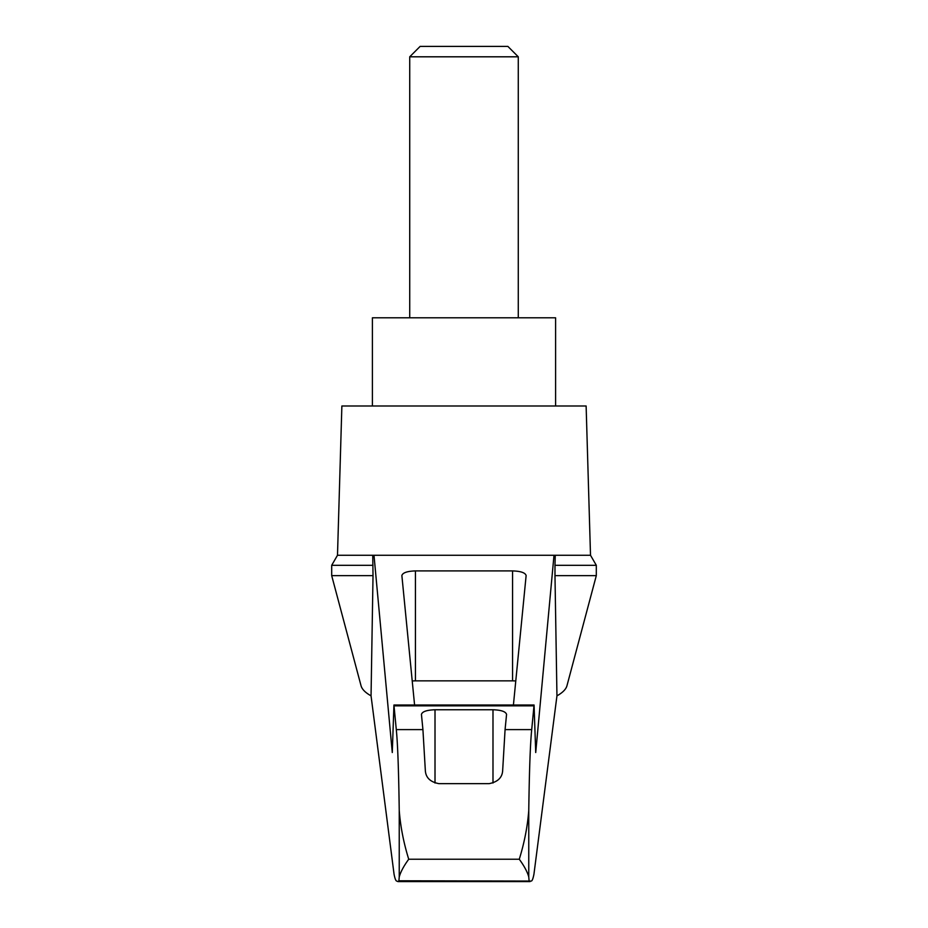 <?xml version="1.0" encoding="UTF-8"?>
<svg xmlns="http://www.w3.org/2000/svg" width="928" height="928" viewBox="0 0 928 928"><rect width="100%" height="100%" fill="white"/><g stroke="black" fill="none" stroke-linecap="round" stroke-linejoin="round"><path stroke-width="1.39" d="M371.049 695.849C365.365 692.659 362.024 689.295 361.05 685.769L331.69 575.627L331.69 565.314L337.49 555.269L373.996 555.269L392.277 752.538L393.936 705.013L396.291 729.605C397.694 743.224 398.669 770.159 399.237 810.411C400.444 826.419 403.61 842.694 408.726 859.235C403.784 865.986 400.618 871.902 399.237 876.96L398.901 880.776L397.961 881.6L396.766 881.055C395.862 881.043 394.945 878.746 394.052 874.164L371.049 695.849L373.021 575.627L331.69 575.627M596.31 575.627L596.31 565.314L554.979 565.314L554.979 575.627L596.31 575.627L566.95 685.769C565.976 689.295 562.635 692.659 556.951 695.849L533.948 874.164C533.055 878.746 532.138 881.043 531.234 881.055L398.901 880.776M554.979 575.627L556.951 695.849M372.743 555.269L373.021 575.627M529.099 880.776L528.763 876.96C527.382 871.902 524.216 865.986 519.274 859.235C524.39 842.705 527.556 826.43 528.763 810.411C529.331 770.159 530.306 743.224 531.709 729.605L534.064 705.013L535.723 752.538L554.004 555.269L373.996 555.269M484.451 555.269L443.549 555.269M414.584 705.013L401.87 575.557C402.694 572.738 407.218 571.184 415.442 570.906L512.558 570.906C520.782 571.184 525.306 572.738 526.13 575.557L513.416 705.013M554.004 555.269L590.51 555.269L586.125 406L341.875 406L337.49 555.269M531.709 729.605L505.076 729.605L502.663 770.518C502.268 777.606 497.744 781.979 489.102 783.65L438.898 783.65C430.29 782.014 425.766 777.629 425.337 770.518L422.924 729.605L396.291 729.605M422.924 729.605L421.44 714.409C422.263 711.59 426.787 710.036 435.012 709.758L492.988 709.758C501.213 710.036 505.737 711.59 506.56 714.409L505.076 729.605M554.979 565.314L555.257 555.269M412.218 680.966A13.572 3.515 180 0 1 415.442 680.862L512.558 680.862A13.572 3.515 180 0 1 515.782 680.966M373.021 565.314L331.69 565.314M555.594 406L555.594 317.794L372.406 317.794L372.406 406M518.276 56.805L507.871 46.4L420.129 46.4L409.724 56.805L518.276 56.805L518.276 317.794M409.724 56.805L409.724 317.794M399.237 876.96L399.237 810.411M528.763 876.96L528.763 810.411M519.274 859.235L408.726 859.235M533.913 705.837L394.087 705.837M435.012 709.758L435.012 783.023M492.988 709.758L492.988 783.023M415.442 570.906L415.442 680.862M512.558 570.906L512.558 680.862M393.936 705.013L534.064 705.013M397.961 881.6L530.039 881.6M596.31 565.314L590.51 555.269"/></g></svg>
